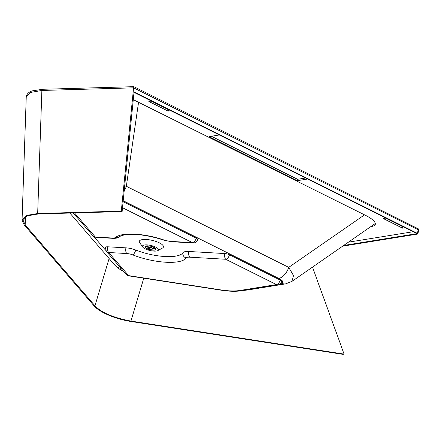 <?xml version="1.0" encoding="UTF-8"?>
<svg xmlns="http://www.w3.org/2000/svg" width="441" height="441" viewBox="0 0 441 441"><rect width="100%" height="100%" fill="white"/><g stroke="black" fill="none" stroke-linecap="round" stroke-linejoin="round"><path stroke-width="0.66" d="M305.536 177.999L297.543 179.289L211.366 136.252M348.633 242.137L413.134 231.729M134.009 92.345L416.971 233.642L343.859 245.444M405.114 227.721L402.495 228.14L403.046 226.691M385.638 218.141L402.826 226.724M402.495 228.14L383.24 218.527L385.858 218.108M170.706 110.669L168.093 111.093L168.644 109.638M151.235 101.094L168.423 109.677M168.093 111.093L148.838 101.48L151.456 101.055M307.603 179.029L297.206 180.705L297.543 179.289M297.206 180.705L208.968 136.638L219.359 134.963M342.861 246.133L417.489 234.088A1.532 0.48 13.2 0 0 417.859 233.879L418.95 229.16L418.211 229.722L417.357 233.366A1.532 0.48 13.2 0 1 417.859 233.879M26.24 97.119L26.383 96.083C27.149 93.608 29.128 91.866 32.325 90.857L42.744 89.28A1.532 0.943 -91.6 0 0 41.867 90.46L133.584 87.836L121.292 211.14L37.672 213.532L41.867 90.46L30.468 92.461L26.24 97.119L22.05 220.153L24.15 224.822L93.955 305.729C98.806 311.793 114.814 319.069 131.093 321.5L342.844 354.327L344.107 354.123L312.493 267.169M22.05 220.153L26.278 215.484L37.672 213.532M124.175 190.959A12.05 6.918 -63.5 0 0 126.335 186.278L288.723 267.362A12.05 6.918 116.5 0 1 278.706 278.392L123.199 200.743M124.682 185.87L126.335 186.278L138.595 102.025M246.117 290.013A12.05 9.118 -99.2 0 0 247.875 289.957L285.713 283.85A12.05 9.118 -99.2 0 1 281.176 283.1C283.932 282.268 283.105 280.702 278.706 278.392M364.542 214.85L288.723 267.362L293.541 275.586L291.898 281.43L375.346 223.466M122.504 207.722L192.447 242.649L170.954 241.409A8.936 2.789 13.2 0 1 164.008 240.003A37.242 11.631 -166.8 0 0 115.625 237.434A6.571 2.051 13.2 0 1 112.196 238.013L95.344 237.037A4.382 3.826 139.2 0 1 92.974 235.847L73.223 212.953M74.529 212.92L95.344 237.037A4.382 2.029 93.3 0 0 96.039 237.363L92.974 235.847M123.111 201.631L196.223 238.14A4.382 2.514 -63.5 0 1 192.447 242.649A4.382 2.029 93.3 0 0 193.141 242.969L171.648 241.729A4.382 2.029 93.3 0 1 170.954 241.409M196.223 238.14A4.382 1.367 13.2 0 1 197.662 239.595C196.967 241.811 195.462 242.936 193.141 242.969M280.2 280.074A4.382 2.514 116.5 0 1 276.424 284.583A4.382 3.313 80.8 0 0 278.073 284.858C279.93 284.467 281.121 283.359 281.639 281.534A4.382 1.367 13.2 0 0 280.2 280.074L229.496 254.755A4.382 1.367 13.2 0 0 224.86 253.558A4.382 2.029 -86.7 0 0 225.715 259.264L276.424 284.583L239.876 290.481A32.86 10.264 13.2 0 1 221.167 289.957L128.623 275.614A4.382 3.826 139.2 0 1 126.258 274.423L106.32 251.315L105.371 247.451A4.382 1.367 13.2 0 1 107.83 246.8L125.955 247.848A10.953 3.423 13.2 0 1 135.701 250.019A32.86 10.264 -166.8 0 0 182.899 252.743A10.953 3.423 13.2 0 1 188.886 251.48L224.86 253.558M126.258 274.423L128.904 275.89A4.382 0.992 98.8 0 1 128.623 275.614L108.684 252.506A4.382 2.029 -86.7 0 1 107.83 246.8M229.496 254.755A4.382 2.514 -63.5 0 1 225.715 259.264L189.746 257.186A6.571 2.051 13.2 0 0 186.152 257.941A37.242 11.631 -166.8 0 1 132.658 254.854A6.571 2.051 13.2 0 0 126.81 253.547L108.684 252.506A4.382 3.826 139.2 0 1 106.32 251.315M133.276 99.666L365.539 215.346C372.358 218.846 375.616 221.801 375.319 224.221C375.026 225.368 373.72 226.134 371.405 226.52L371.118 226.564M109.109 258.547L94.953 305.795L25.181 224.927L23.136 220.39L27.248 215.847L38.328 213.951L122.124 211.559L134.053 91.899L417.357 233.366M94.953 305.795C101.408 312.652 113.398 317.74 130.933 321.076L344.107 354.123M133.584 87.836L418.211 229.722M122.124 211.559L121.292 211.14M42.744 89.28L133.871 86.673L133.623 87.61M133.871 86.673L418.95 229.16M142.735 247.048L139.714 242.715A12.376 3.864 13.2 0 1 152.266 240.384A12.376 3.864 13.2 0 1 162.475 248.057L157.845 250.593A8.214 2.563 -166.8 0 0 151.07 245.499A8.214 2.563 -166.8 0 0 142.735 247.048A8.214 2.563 -166.8 0 0 145.183 248.856A8.214 2.563 -166.8 0 0 157.845 250.593M155.927 248.774A12.376 3.864 13.2 0 1 153.099 248.432M147.978 247.23A12.376 3.864 13.2 0 1 145.26 246.271M69.854 213.053L114.765 265.102A12.05 10.518 -40.8 0 0 114.765 265.102L114.765 265.102A12.05 10.518 -40.8 0 0 121.016 268.349M146.809 248.592A5.694 1.781 -166.8 0 0 152.586 250.13A5.694 1.781 -166.8 0 0 156.026 249.297A5.694 1.781 -166.8 0 0 150.888 246.265A5.694 1.781 -166.8 0 0 144.935 246.701A5.694 1.781 -166.8 0 0 146.809 248.592M144.957 246.64A5.694 1.781 -166.8 0 0 146.836 248.476A5.694 1.781 -166.8 0 0 152.525 250.003A5.694 1.781 -166.8 0 0 156.037 249.242M148.755 248.487A2.629 0.821 13.2 0 1 147.889 247.61A2.629 0.821 13.2 0 1 149.482 247.23A2.629 0.821 13.2 0 1 152.145 247.936A2.629 0.821 13.2 0 1 153.01 248.812A2.629 0.821 13.2 0 1 151.423 249.193A2.629 0.821 13.2 0 1 148.755 248.487M151.676 247.908L151.996 248.068A2.155 0.673 13.2 0 1 152.553 248.702A2.155 0.673 13.2 0 1 150.298 248.867A2.155 0.673 13.2 0 1 148.352 247.721A2.155 0.673 13.2 0 1 149.554 247.395A2.155 0.673 13.2 0 1 151.676 247.908M153.898 247.28A3.379 1.053 13.2 0 1 153.336 247.429M148.215 246.232A3.379 1.053 13.2 0 1 147.774 245.835M148.237 246.139A3.197 0.998 13.2 0 1 147.928 245.841M153.755 247.214A3.197 0.998 13.2 0 1 153.358 247.34M112.196 238.013A4.382 2.029 93.3 0 0 112.89 238.333L96.039 237.363M115.625 237.434A4.382 4.063 48.7 0 0 119.467 236.679A4.382 4.063 48.7 0 0 119.478 236.668M164.008 240.003A4.382 1.268 108.9 0 1 163.539 240.097L171.648 241.729M189.746 257.186A4.382 2.029 -86.7 0 1 188.886 251.48M186.152 257.941A4.382 4.134 -146.6 0 1 182.899 252.743M132.658 254.854A4.382 1.764 -68.5 0 0 135.701 250.019M126.81 253.547A4.382 2.029 -86.7 0 1 125.955 247.848M221.167 289.957A4.382 0.992 98.8 0 0 221.448 290.239C229.215 291.435 235.913 291.606 241.525 290.757L278.073 284.858M239.876 290.481A4.382 3.313 80.8 0 0 241.525 290.757M25.457 216.796L25.181 224.927M143.777 278.194L130.933 321.076M281.176 283.1L280.889 283.144M93.911 236.663L105.647 250.268M146.021 245.973L145.828 246.497M155.309 248.112A7.767 2.426 13.2 0 1 153.203 247.98L155.326 248.123M148.088 246.778A7.767 2.426 13.2 0 1 146.153 245.968A7.767 2.426 13.2 0 1 146.12 245.951M285.713 283.85L291.898 281.43M112.89 238.333C116.049 238.454 118.238 237.903 119.467 236.679C126.666 232.236 147.029 234.529 163.539 240.097M128.904 275.89L221.448 290.239M247.875 289.957L243.438 290.448M114.765 265.102L117.956 268.145L124.059 271.877M148.082 246.789L146.098 245.957M153.01 248.812L153.418 247.07M147.889 247.61L148.303 245.863"/></g></svg>

